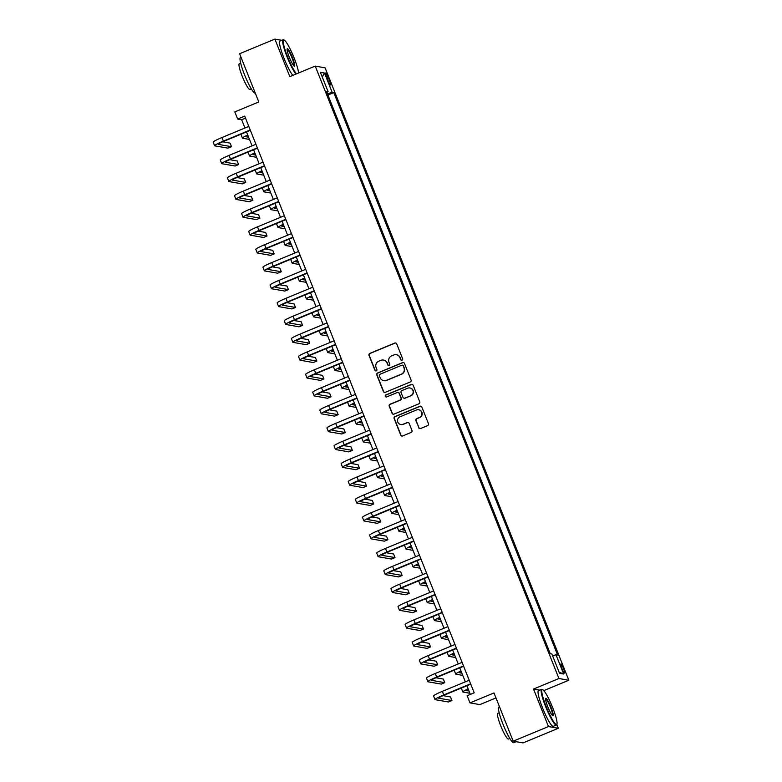 <?xml version="1.0" encoding="UTF-8"?>
<svg xmlns="http://www.w3.org/2000/svg" width="782" height="782" viewBox="0 0 782 782"><rect width="100%" height="100%" fill="white"/><g stroke="black" fill="none" stroke-linecap="round" stroke-linejoin="round"><path stroke-width="1.17" d="M402.056 360.179A1.065 1.046 -80.1 0 0 402.642 358.791L396.709 343.894A1.515 1.496 -80.1 0 0 394.763 343.063L369.827 353.396A1.515 1.496 -80.1 0 0 368.996 355.37L374.93 370.277A1.065 1.046 -80.1 0 0 376.289 370.854A1.065 1.046 -80.1 0 0 376.865 369.475L376.103 367.54A4.848 4.78 -80.1 0 1 378.752 361.216L380.824 360.355A4.848 4.78 -80.1 0 1 387.041 363.004L387.813 364.94A1.065 1.046 -80.1 0 0 389.172 365.517A1.065 1.046 -80.1 0 0 389.749 364.129L388.986 362.203A4.848 4.78 -80.1 0 1 391.635 355.878L393.708 355.018A4.848 4.78 -80.1 0 1 399.934 357.667L400.697 359.603A1.065 1.046 -80.1 0 0 402.056 360.179M563.597 668.688A4.946 0.733 67.5 0 0 560.86 663.977A4.946 0.733 67.5 0 0 561.896 668.395A4.946 0.733 67.5 0 0 564.643 673.107A4.946 0.733 67.5 0 0 563.597 668.688M418.673 427.686A1.515 1.496 -80.1 0 0 420.618 428.516L427.617 425.623A1.515 1.496 -80.1 0 0 428.448 423.649L421.86 407.09A1.515 1.496 -80.1 0 0 419.914 406.259L394.978 416.591A1.515 1.496 -80.1 0 0 394.148 418.565L400.736 435.124A1.515 1.496 -80.1 0 0 402.681 435.955L411.127 432.446A1.515 1.496 -80.1 0 0 411.958 430.471L409.142 423.385A1.515 1.496 -80.1 0 0 407.197 422.563L403.004 424.294A4.057 3.998 -80.1 0 1 397.539 420.99A4.057 3.998 -80.1 0 1 400.013 416.786L416.435 409.993A4.057 3.998 -80.1 0 1 421.899 413.297A4.057 3.998 -80.1 0 1 419.416 417.49L416.689 418.624A1.515 1.496 -80.1 0 0 415.858 420.608L418.947 427.734A1.515 1.496 -80.1 0 0 419.934 428.624M281.794 40.302L274.893 39.1L239.615 53.723L258.803 101.953L234.815 111.894L237.66 119.04L244.717 116.117L474.205 692.813L467.147 695.736L469.992 702.881L479.865 704.602L495.974 697.935M539.736 690.125L533.539 689.04L548.465 726.556L513.188 741.18L493.989 692.94L469.992 702.881M533.539 689.04L558.944 678.512L315.234 66.089L325.107 67.819L568.817 680.242L558.944 678.512M274.893 39.1L289.829 76.616L315.234 66.089M410.257 381.987A1.515 1.496 -80.1 0 0 411.078 380.013L404.49 363.464A1.515 1.496 -80.1 0 0 402.554 362.633L377.608 372.965A1.515 1.496 -80.1 0 0 376.787 374.94L383.375 391.489A1.515 1.496 -80.1 0 0 385.321 392.32L410.257 381.987M413.179 385.272L419.758 401.831A1.515 1.496 -80.1 0 1 418.937 403.805L394.001 414.137A1.515 1.496 -80.1 0 1 392.056 413.307L389.231 406.22A1.515 1.496 -80.1 0 1 390.062 404.245L400.179 400.061A1.515 1.496 -80.1 0 0 401 398.077L399.133 393.385A1.515 1.496 -80.1 0 0 397.188 392.554L386.66 396.914A1.065 1.046 -80.1 0 1 385.233 396.044A1.065 1.046 -80.1 0 1 385.878 394.949L411.234 384.451A1.515 1.496 -80.1 0 1 413.179 385.272M548.465 726.556L558.348 728.277L523.06 742.9L513.188 741.18M326.68 77.271L327.932 80.409A4.79 0.714 67.5 0 0 330.591 84.984A4.79 0.714 67.5 0 0 329.584 80.702L328.332 77.555A4.79 0.714 67.5 0 0 325.674 72.99A4.79 0.714 67.5 0 0 326.68 77.271M326.837 92.286L328.069 91.602L326.456 91.328L550.254 653.723L551.877 654.006L559.55 673.302L563.666 674.016L559.12 672.217M328.069 91.602L320.385 72.315L324.501 73.029L332.174 92.325L327.453 93.84M327.932 95.033L333.787 92.608L332.174 92.325M333.787 92.608L557.595 655.003L555.982 654.72L563.666 674.016M543.803 690.604L568.817 680.242M558.348 728.277L556.794 724.386M237.66 119.04L241.658 119.744L244.952 128.004M246.506 131.914L252.058 145.872M253.612 149.782L259.165 163.731M260.719 167.641L266.281 181.6M267.835 185.51L273.387 199.469M274.941 203.379L280.494 217.328M282.048 221.238L287.61 235.196M289.164 239.106L294.716 253.065M296.27 256.975L301.823 270.924M303.377 274.834L308.929 288.793M310.493 292.703L316.045 306.661M317.6 310.571L323.152 324.52M324.706 328.43L330.258 342.389M331.822 346.299L337.374 360.258M338.929 364.168L344.481 378.117M346.035 382.027L351.587 395.985M353.151 399.895L358.703 413.854M360.258 417.764L365.81 431.713M367.364 435.623L372.916 449.582M374.47 453.492L380.032 467.45M381.587 471.36L387.139 485.309M388.693 489.219L394.245 503.178M395.8 507.088L401.362 521.047M402.916 524.957L408.468 538.906M410.022 542.816L415.574 556.774M417.129 560.684L422.681 574.643M424.245 578.553L429.797 592.502M431.351 596.412L436.903 610.371M438.458 614.281L444.01 628.229M445.574 632.149L451.126 646.098M452.68 650.008L458.232 663.967M459.787 667.877L465.339 681.826M466.903 685.736L470.344 694.406M245.519 118.141L241.658 119.744M552.591 655.815L555.982 654.72M322.252 77.007L324.501 73.029M401.616 360.258A1.065 1.046 -80.1 0 1 400.961 359.642L400.198 357.716A4.848 4.78 -80.1 0 0 396.601 354.774L396.327 354.725M383.444 360.062L383.718 360.111A4.848 4.78 -80.1 0 1 387.315 363.053L388.077 364.979A1.065 1.046 -80.1 0 0 388.732 365.595M395.712 342.995A1.515 1.496 -80.1 0 0 395.027 343.112L370.091 353.435A1.515 1.496 -80.1 0 0 369.26 355.419L375.194 370.326A1.065 1.046 -80.1 0 0 375.849 370.932M403.502 362.574A1.515 1.496 -80.1 0 0 402.818 362.682L377.882 373.004A1.515 1.496 -80.1 0 0 377.051 374.989L383.639 391.538A1.515 1.496 -80.1 0 0 384.636 392.427M403.17 365.81A1.065 1.046 -80.1 0 0 401.811 365.223L379.915 374.295A1.065 1.046 -80.1 0 0 379.338 375.683L380.15 377.716A4.848 4.78 -80.1 0 0 386.367 380.365L401.332 374.167A4.848 4.78 -80.1 0 0 403.981 367.843L403.434 365.849A1.065 1.046 -80.1 0 0 402.652 365.214L402.378 365.165M383.747 380.658L384.011 380.707A4.848 4.78 -80.1 0 0 386.631 380.414L386.367 380.365M403.434 365.849L404.245 367.892A4.848 4.78 -80.1 0 1 401.596 374.216L386.631 380.414M398.009 392.456L398.273 392.505A1.515 1.496 -80.1 0 1 399.397 393.424L401.274 398.126A1.515 1.496 -80.1 0 1 400.443 400.101L390.326 404.294A1.515 1.496 -80.1 0 0 389.504 406.269L392.32 413.355A1.515 1.496 -80.1 0 0 393.317 414.245M412.182 384.382A1.515 1.496 -80.1 0 0 411.498 384.49L386.142 394.998A1.065 1.046 -80.1 0 0 386.22 396.992M410.667 395.712A4.057 3.998 -80.1 0 0 409.876 387.96A4.057 3.998 -80.1 0 0 407.686 388.204L401.899 390.599A1.515 1.496 -80.1 0 0 401.068 392.574L402.945 397.276A1.515 1.496 -80.1 0 0 404.89 398.106L410.941 395.76A4.057 3.998 -80.1 0 0 410.139 388.009L409.876 387.96M404.069 398.194L404.333 398.243A1.515 1.496 -80.1 0 0 405.154 398.155L404.89 398.106M410.941 395.76L405.154 398.155M418.624 409.748L418.888 409.797A4.057 3.998 -80.1 0 1 419.69 417.539L416.953 418.673A1.515 1.496 -80.1 0 0 416.122 420.648L418.947 427.734M400.814 424.538L401.078 424.587A4.057 3.998 -80.1 0 0 403.268 424.343L403.004 424.294M408.145 422.495A1.515 1.496 -80.1 0 0 407.461 422.603L403.268 424.343M420.863 406.2A1.515 1.496 -80.1 0 0 420.178 406.308L395.242 416.64A1.515 1.496 -80.1 0 0 394.411 418.614L401 435.173A1.515 1.496 -80.1 0 0 401.997 436.063M247.904 135.423A7.722 0.714 158.3 0 0 246.037 136.703A7.722 0.714 158.3 0 0 246.154 136.772L248.608 137.202M249.497 139.44L242.625 138.238A11.583 1.075 -21.7 0 1 242.449 138.131A11.583 1.075 -21.7 0 1 247.738 135.012M242.449 138.131L241.022 134.563A11.583 1.075 -21.7 0 1 241.501 133.986M250.367 130.32L224.033 141.229A7.722 0.714 158.3 0 0 218.188 144.318A7.722 0.714 158.3 0 0 218.315 144.377L231.511 146.684L227.982 148.15L214.786 145.843A11.583 1.075 -21.7 0 1 214.6 145.745L213.183 142.168A11.583 1.075 -21.7 0 1 221.941 137.534L248.803 126.41M214.6 145.745A11.583 1.075 -21.7 0 1 223.369 141.112L250.23 129.978M231.511 146.684L230.084 143.116L222.655 141.816M255.01 153.292A7.722 0.714 158.3 0 0 253.143 154.572A7.722 0.714 158.3 0 0 253.26 154.641L255.714 155.071M256.604 157.299L249.732 156.107A11.583 1.075 -21.7 0 1 249.556 155.999A11.583 1.075 -21.7 0 1 254.844 152.881M249.556 155.999L248.138 152.431A11.583 1.075 -21.7 0 1 248.608 151.855M262.117 171.15A7.722 0.714 158.3 0 0 260.25 172.441A7.722 0.714 158.3 0 0 260.377 172.509L262.83 172.93M263.72 175.168L256.848 173.966A11.583 1.075 -21.7 0 1 256.662 173.868A11.583 1.075 -21.7 0 1 261.96 170.74M256.662 173.868L255.245 170.29A11.583 1.075 -21.7 0 1 255.724 169.723M269.233 189.019A7.722 0.714 158.3 0 0 267.366 190.3A7.722 0.714 158.3 0 0 267.483 190.368L269.937 190.798M270.826 193.027L263.954 191.834A11.583 1.075 -21.7 0 1 263.778 191.727A11.583 1.075 -21.7 0 1 269.067 188.609M263.778 191.727L262.351 188.159A11.583 1.075 -21.7 0 1 262.83 187.582M257.474 148.179L231.14 159.088A7.722 0.714 158.3 0 0 225.304 162.177A7.722 0.714 158.3 0 0 225.421 162.245L238.618 164.552L235.089 166.009L221.893 163.712A11.583 1.075 -21.7 0 1 221.717 163.604L220.289 160.036A11.583 1.075 -21.7 0 1 229.058 155.403L255.919 144.269M221.717 163.604A11.583 1.075 -21.7 0 1 230.475 158.971L257.337 147.847M238.618 164.552L237.2 160.975L229.761 159.675M264.58 166.048L238.256 176.957A7.722 0.714 158.3 0 0 232.41 180.046A7.722 0.714 158.3 0 0 232.528 180.114L245.724 182.411L242.195 183.878L228.999 181.571A11.583 1.075 -21.7 0 1 228.823 181.473L227.396 177.895A11.583 1.075 -21.7 0 1 236.164 173.262L263.026 162.138M228.823 181.473A11.583 1.075 -21.7 0 1 237.581 176.84L264.453 165.706M245.724 182.411L244.307 178.843L236.868 177.543M271.696 183.917L245.362 194.826A7.722 0.714 158.3 0 0 239.517 197.914A7.722 0.714 158.3 0 0 239.644 197.973L252.84 200.28L249.311 201.746L236.115 199.439A11.583 1.075 -21.7 0 1 235.929 199.342L234.512 195.764A11.583 1.075 -21.7 0 1 243.27 191.131L270.132 180.007M235.929 199.342A11.583 1.075 -21.7 0 1 244.698 194.708L271.559 183.575M252.84 200.28L251.413 196.712L243.984 195.412M276.339 206.888A7.722 0.714 158.3 0 0 274.472 208.168A7.722 0.714 158.3 0 0 274.59 208.237L277.043 208.667M277.933 210.896L271.061 209.693A11.583 1.075 -21.7 0 1 270.885 209.596A11.583 1.075 -21.7 0 1 276.173 206.468M270.885 209.596L269.458 206.028A11.583 1.075 -21.7 0 1 269.937 205.451M278.803 201.776L252.469 212.684A7.722 0.714 158.3 0 0 246.633 215.773A7.722 0.714 158.3 0 0 246.75 215.842L259.947 218.149L256.418 219.605L243.222 217.308A11.583 1.075 -21.7 0 1 243.036 217.201L241.618 213.633A11.583 1.075 -21.7 0 1 250.387 208.999L277.248 197.866M243.036 217.201A11.583 1.075 -21.7 0 1 251.804 212.567L278.666 201.443M259.947 218.149L258.529 214.571L251.09 213.271M298.548 73A18.846 2.805 67.5 0 0 294.149 58.005A18.846 2.805 67.5 0 0 284.159 40.058A18.846 2.805 67.5 0 0 287.639 56.871A18.846 2.805 67.5 0 0 296.495 73.85M295.919 74.094A19.315 2.874 -112.5 0 1 287.141 57.027A19.315 2.874 -112.5 0 1 283.084 39.774A19.315 2.874 -112.5 0 1 283.563 39.814L284.159 40.058M292.527 57.721A9.423 1.398 -112.5 0 1 294.267 66.128A9.423 1.398 -112.5 0 1 289.272 57.154A9.423 1.398 -112.5 0 1 287.141 48.914A9.423 1.398 -112.5 0 1 292.527 57.721M293.924 65.884A8.964 1.329 67.5 0 0 292.018 57.878A8.964 1.329 67.5 0 0 287.062 49.325M255.284 93.097L255.245 93.117A19.315 2.874 -112.5 0 1 244.512 74.691A19.315 2.874 -112.5 0 1 240.455 57.428L241.003 57.203M251.335 88.884L249.927 89.461A13.9 2.072 -112.5 0 1 242.205 76.196A13.9 2.072 -112.5 0 1 239.282 63.772L240.69 63.186M292.82 75.375A19.315 2.874 -112.5 0 1 284.032 58.318A19.315 2.874 -112.5 0 1 279.976 41.055L283.084 39.774M552.659 707.593A18.846 2.805 67.5 0 0 542.659 689.646A18.846 2.805 67.5 0 0 546.139 706.449A18.846 2.805 67.5 0 0 556.921 724.073A18.846 2.805 67.5 0 0 552.659 707.593M556.921 724.073L556.686 724.67A19.315 2.874 -112.5 0 1 556.364 725.041A19.315 2.874 -112.5 0 1 545.641 706.615A19.315 2.874 -112.5 0 1 541.584 689.353A19.315 2.874 -112.5 0 1 542.063 689.392L542.659 689.646M551.027 707.309A9.423 1.398 -112.5 0 1 552.766 715.706A9.423 1.398 -112.5 0 1 547.771 706.733A9.423 1.398 -112.5 0 1 545.641 698.492A9.423 1.398 -112.5 0 1 551.027 707.309M552.424 715.462A8.964 1.329 67.5 0 0 550.528 707.466A8.964 1.329 67.5 0 0 545.572 698.913M516.159 741.698L513.745 742.695A19.315 2.874 -112.5 0 1 503.012 724.269A19.315 2.874 -112.5 0 1 498.955 707.016L499.502 706.791M509.835 738.462L508.427 739.049A13.9 2.072 -112.5 0 1 500.705 725.784A13.9 2.072 -112.5 0 1 497.782 713.35L499.19 712.773M556.364 725.041L553.265 726.322A19.315 2.874 -112.5 0 1 542.532 707.896A19.315 2.874 -112.5 0 1 538.475 690.643L541.584 689.353M283.446 224.747A7.722 0.714 158.3 0 0 281.579 226.037A7.722 0.714 158.3 0 0 281.706 226.106L284.159 226.526M285.049 228.764L278.177 227.562A11.583 1.075 -21.7 0 1 277.991 227.464A11.583 1.075 -21.7 0 1 283.28 224.336M277.991 227.464L276.574 223.887A11.583 1.075 -21.7 0 1 277.053 223.32M290.562 242.615A7.722 0.714 158.3 0 0 288.695 243.896A7.722 0.714 158.3 0 0 288.812 243.964L291.266 244.395M292.155 246.623L285.283 245.431A11.583 1.075 -21.7 0 1 285.107 245.323A11.583 1.075 -21.7 0 1 290.396 242.205M285.107 245.323L283.68 241.755A11.583 1.075 -21.7 0 1 284.159 241.179M297.668 260.484A7.722 0.714 158.3 0 0 295.801 261.765A7.722 0.714 158.3 0 0 295.919 261.833L298.372 262.263M299.262 264.492L292.39 263.29A11.583 1.075 -21.7 0 1 292.214 263.192A11.583 1.075 -21.7 0 1 297.502 260.064M292.214 263.192L290.787 259.624A11.583 1.075 -21.7 0 1 291.266 259.047M304.775 278.343A7.722 0.714 158.3 0 0 302.908 279.633A7.722 0.714 158.3 0 0 303.035 279.702L305.488 280.122M306.378 282.361L299.506 281.158A11.583 1.075 -21.7 0 1 299.32 281.061A11.583 1.075 -21.7 0 1 304.609 277.933M299.32 281.061L297.903 277.483A11.583 1.075 -21.7 0 1 298.372 276.906M311.891 296.212A7.722 0.714 158.3 0 0 310.024 297.492A7.722 0.714 158.3 0 0 310.141 297.561L312.595 297.991M313.484 300.22L306.612 299.027A11.583 1.075 -21.7 0 1 306.427 298.92A11.583 1.075 -21.7 0 1 311.725 295.801M306.427 298.92L305.009 295.352A11.583 1.075 -21.7 0 1 305.488 294.775M285.909 219.644L259.585 230.553A7.722 0.714 158.3 0 0 253.739 233.642A7.722 0.714 158.3 0 0 253.857 233.71L267.053 236.008L263.524 237.474L250.328 235.167A11.583 1.075 -21.7 0 1 250.152 235.069L248.725 231.492A11.583 1.075 -21.7 0 1 257.493 226.858L284.355 215.734M250.152 235.069A11.583 1.075 -21.7 0 1 258.91 230.436L285.772 219.302M267.053 236.008L265.636 232.44L258.197 231.14M293.025 237.513L266.691 248.412A7.722 0.714 158.3 0 0 260.846 251.511A7.722 0.714 158.3 0 0 260.973 251.569L274.169 253.876L270.64 255.343L257.444 253.036A11.583 1.075 -21.7 0 1 257.258 252.938L255.841 249.36A11.583 1.075 -21.7 0 1 264.599 244.727L291.461 233.603M257.258 252.938A11.583 1.075 -21.7 0 1 266.027 248.305L292.888 237.171M274.169 253.876L272.742 250.308L265.303 249.008M300.132 255.372L273.798 266.281A7.722 0.714 158.3 0 0 267.962 269.37A7.722 0.714 158.3 0 0 268.079 269.438L281.276 271.745L277.747 273.201L264.551 270.904A11.583 1.075 -21.7 0 1 264.365 270.797L262.947 267.229A11.583 1.075 -21.7 0 1 271.716 262.596L298.577 251.462M264.365 270.797A11.583 1.075 -21.7 0 1 273.133 266.163L299.995 255.04M281.276 271.745L279.858 268.167L272.419 266.867M307.238 273.241L280.914 284.149A7.722 0.714 158.3 0 0 275.068 287.238A7.722 0.714 158.3 0 0 275.186 287.307L288.382 289.604L284.853 291.07L271.657 288.763A11.583 1.075 -21.7 0 1 271.481 288.666L270.054 285.088A11.583 1.075 -21.7 0 1 278.822 280.455L305.684 269.331M271.481 288.666A11.583 1.075 -21.7 0 1 280.239 284.032L307.101 272.898M288.382 289.604L286.965 286.036L279.526 284.736M314.344 291.109L288.02 302.008A7.722 0.714 158.3 0 0 282.175 305.097A7.722 0.714 158.3 0 0 282.292 305.166L295.498 307.473L291.969 308.939L278.763 306.632A11.583 1.075 -21.7 0 1 278.588 306.534L277.17 302.957A11.583 1.075 -21.7 0 1 285.929 298.323L312.79 287.19M278.588 306.534A11.583 1.075 -21.7 0 1 287.356 301.901L314.217 290.767M295.498 307.473L294.071 303.895L286.632 302.605M318.997 314.081A7.722 0.714 158.3 0 0 317.13 315.361A7.722 0.714 158.3 0 0 317.248 315.429L319.701 315.86M320.591 318.088L313.719 316.886A11.583 1.075 -21.7 0 1 313.543 316.788A11.583 1.075 -21.7 0 1 318.831 313.66M313.543 316.788L312.116 313.22A11.583 1.075 -21.7 0 1 312.595 312.644M321.461 308.968L295.127 319.877A7.722 0.714 158.3 0 0 289.281 322.966A7.722 0.714 158.3 0 0 289.408 323.034L302.605 325.341L299.076 326.798L285.88 324.501A11.583 1.075 -21.7 0 1 285.694 324.393L284.277 320.825A11.583 1.075 -21.7 0 1 293.035 316.192L319.906 305.058M285.694 324.393A11.583 1.075 -21.7 0 1 294.462 319.76L321.324 308.636M302.605 325.341L301.178 321.764L293.749 320.464M326.104 331.939A7.722 0.714 158.3 0 0 324.237 333.23A7.722 0.714 158.3 0 0 324.364 333.298L326.817 333.719M327.697 335.957L320.835 334.755A11.583 1.075 -21.7 0 1 320.649 334.657A11.583 1.075 -21.7 0 1 325.938 331.529M320.649 334.657L319.232 331.079A11.583 1.075 -21.7 0 1 319.701 330.503M328.567 326.837L302.243 337.746A7.722 0.714 158.3 0 0 296.398 340.835A7.722 0.714 158.3 0 0 296.515 340.903L309.711 343.2L306.182 344.667L292.986 342.36A11.583 1.075 -21.7 0 1 292.81 342.262L291.383 338.684A11.583 1.075 -21.7 0 1 300.151 334.051L327.013 322.927M292.81 342.262A11.583 1.075 -21.7 0 1 301.569 337.628L328.43 326.495M309.711 343.2L308.294 339.632L300.855 338.332M333.21 349.808A7.722 0.714 158.3 0 0 331.353 351.089A7.722 0.714 158.3 0 0 331.47 351.157L333.924 351.587M334.813 353.816L327.941 352.623A11.583 1.075 -21.7 0 1 327.756 352.516A11.583 1.075 -21.7 0 1 333.054 349.398M327.756 352.516L326.338 348.948A11.583 1.075 -21.7 0 1 326.817 348.371M335.673 344.696L309.349 355.605A7.722 0.714 158.3 0 0 303.504 358.694A7.722 0.714 158.3 0 0 303.621 358.762L316.827 361.069L313.299 362.535L300.093 360.228A11.583 1.075 -21.7 0 1 299.917 360.131L298.499 356.553A11.583 1.075 -21.7 0 1 307.258 351.92L334.119 340.786M299.917 360.131A11.583 1.075 -21.7 0 1 308.685 355.497L335.546 344.363M316.827 361.069L315.4 357.491L307.961 356.201M340.326 367.677A7.722 0.714 158.3 0 0 338.459 368.957A7.722 0.714 158.3 0 0 338.577 369.026L341.03 369.456M341.92 371.685L335.048 370.482A11.583 1.075 -21.7 0 1 334.872 370.385A11.583 1.075 -21.7 0 1 340.16 367.257M334.872 370.385L333.445 366.807A11.583 1.075 -21.7 0 1 333.924 366.24M342.79 362.565L316.456 373.473A7.722 0.714 158.3 0 0 310.61 376.562A7.722 0.714 158.3 0 0 310.737 376.631L323.934 378.938L320.405 380.394L307.209 378.097A11.583 1.075 -21.7 0 1 307.023 377.989L305.606 374.422A11.583 1.075 -21.7 0 1 314.364 369.788L341.235 358.655M307.023 377.989A11.583 1.075 -21.7 0 1 315.791 373.356L342.653 362.232M323.934 378.938L322.507 375.36L315.078 374.06M347.433 385.536A7.722 0.714 158.3 0 0 345.566 386.826A7.722 0.714 158.3 0 0 345.683 386.885L348.146 387.315M349.026 389.553L342.154 388.351A11.583 1.075 -21.7 0 1 341.978 388.253A11.583 1.075 -21.7 0 1 347.267 385.125M341.978 388.253L340.561 384.676A11.583 1.075 -21.7 0 1 341.03 384.099M349.896 380.433L323.562 391.342A7.722 0.714 158.3 0 0 317.727 394.431A7.722 0.714 158.3 0 0 317.844 394.499L331.04 396.797L327.511 398.263L314.315 395.956A11.583 1.075 -21.7 0 1 314.139 395.858L312.712 392.281A11.583 1.075 -21.7 0 1 321.48 387.647L348.342 376.523M314.139 395.858A11.583 1.075 -21.7 0 1 322.898 391.225L349.759 380.091M331.04 396.797L329.623 393.229L322.184 391.929M354.539 403.404A7.722 0.714 158.3 0 0 352.672 404.685A7.722 0.714 158.3 0 0 352.799 404.753L355.253 405.184M356.142 407.412L349.271 406.22A11.583 1.075 -21.7 0 1 349.085 406.112A11.583 1.075 -21.7 0 1 354.383 402.994M349.085 406.112L347.667 402.544A11.583 1.075 -21.7 0 1 348.146 401.968M357.003 398.292L330.678 409.201A7.722 0.714 158.3 0 0 324.833 412.29A7.722 0.714 158.3 0 0 324.95 412.358L338.156 414.665L334.628 416.132L321.422 413.825A11.583 1.075 -21.7 0 1 321.246 413.727L319.818 410.149A11.583 1.075 -21.7 0 1 328.587 405.516L355.448 394.382M321.246 413.727A11.583 1.075 -21.7 0 1 330.014 409.084L356.875 397.96M338.156 414.665L336.729 411.088L329.29 409.797M361.655 421.273A7.722 0.714 158.3 0 0 359.788 422.554A7.722 0.714 158.3 0 0 359.906 422.622L362.359 423.052M363.249 425.281L356.377 424.079A11.583 1.075 -21.7 0 1 356.201 423.981A11.583 1.075 -21.7 0 1 361.489 420.853M356.201 423.981L354.774 420.403A11.583 1.075 -21.7 0 1 355.253 419.836M368.762 439.132A7.722 0.714 158.3 0 0 366.895 440.422A7.722 0.714 158.3 0 0 367.012 440.481L369.466 440.911M370.355 443.15L363.483 441.947A11.583 1.075 -21.7 0 1 363.307 441.85A11.583 1.075 -21.7 0 1 368.596 438.722M363.307 441.85L361.89 438.272A11.583 1.075 -21.7 0 1 362.359 437.695M375.868 457.001A7.722 0.714 158.3 0 0 374.001 458.281A7.722 0.714 158.3 0 0 374.128 458.35L376.582 458.78M377.471 461.009L370.6 459.816A11.583 1.075 -21.7 0 1 370.414 459.708A11.583 1.075 -21.7 0 1 375.712 456.59M370.414 459.708L368.996 456.141A11.583 1.075 -21.7 0 1 369.475 455.564M382.985 474.87A7.722 0.714 158.3 0 0 381.117 476.15A7.722 0.714 158.3 0 0 381.235 476.218L383.688 476.649M384.578 478.877L377.706 477.675A11.583 1.075 -21.7 0 1 377.53 477.577A11.583 1.075 -21.7 0 1 382.818 474.449M377.53 477.577L376.103 474A11.583 1.075 -21.7 0 1 376.582 473.433M390.091 492.728A7.722 0.714 158.3 0 0 388.224 494.019A7.722 0.714 158.3 0 0 388.341 494.077L390.795 494.507M391.684 496.746L384.812 495.544A11.583 1.075 -21.7 0 1 384.636 495.446A11.583 1.075 -21.7 0 1 389.925 492.318M384.636 495.446L383.209 491.868A11.583 1.075 -21.7 0 1 383.688 491.292M397.197 510.597A7.722 0.714 158.3 0 0 395.33 511.878A7.722 0.714 158.3 0 0 395.457 511.946L397.911 512.376M398.8 514.605L391.929 513.412A11.583 1.075 -21.7 0 1 391.743 513.305A11.583 1.075 -21.7 0 1 397.031 510.187M391.743 513.305L390.326 509.737A11.583 1.075 -21.7 0 1 390.805 509.16M404.314 528.466A7.722 0.714 158.3 0 0 402.447 529.746A7.722 0.714 158.3 0 0 402.564 529.815L405.017 530.245M405.907 532.474L399.035 531.271A11.583 1.075 -21.7 0 1 398.859 531.173A11.583 1.075 -21.7 0 1 404.147 528.046M398.859 531.173L397.432 527.596A11.583 1.075 -21.7 0 1 397.911 527.029M411.42 546.325A7.722 0.714 158.3 0 0 409.553 547.605A7.722 0.714 158.3 0 0 409.67 547.674L412.124 548.104M413.013 550.342L406.141 549.14A11.583 1.075 -21.7 0 1 405.966 549.042A11.583 1.075 -21.7 0 1 411.254 545.914M405.966 549.042L404.538 545.465A11.583 1.075 -21.7 0 1 405.017 544.888M364.119 416.161L337.785 427.07A7.722 0.714 158.3 0 0 331.939 430.159A7.722 0.714 158.3 0 0 332.067 430.227L345.263 432.534L341.734 433.99L328.538 431.693A11.583 1.075 -21.7 0 1 328.352 431.586L326.935 428.018A11.583 1.075 -21.7 0 1 335.693 423.385L362.555 412.251M328.352 431.586A11.583 1.075 -21.7 0 1 337.12 426.952L363.982 415.829M345.263 432.534L343.836 428.956L336.407 427.656M371.225 434.03L344.891 444.938A7.722 0.714 158.3 0 0 339.056 448.027A7.722 0.714 158.3 0 0 339.173 448.096L352.369 450.393L348.84 451.859L335.644 449.552A11.583 1.075 -21.7 0 1 335.468 449.455L334.041 445.877A11.583 1.075 -21.7 0 1 342.809 441.243L369.671 430.12M335.468 449.455A11.583 1.075 -21.7 0 1 344.227 444.821L371.088 433.687M352.369 450.393L350.952 446.825L343.513 445.525M378.332 451.888L352.008 462.797A7.722 0.714 158.3 0 0 346.162 465.886A7.722 0.714 158.3 0 0 346.279 465.955L359.476 468.262L355.947 469.718L342.751 467.421A11.583 1.075 -21.7 0 1 342.575 467.313L341.148 463.746A11.583 1.075 -21.7 0 1 349.916 459.112L376.777 447.978M342.575 467.313A11.583 1.075 -21.7 0 1 351.333 462.68L378.205 451.556M359.476 468.262L358.058 464.684L350.619 463.394M385.448 469.757L359.114 480.666A7.722 0.714 158.3 0 0 353.269 483.755A7.722 0.714 158.3 0 0 353.396 483.823L366.592 486.13L363.063 487.587L349.867 485.28A11.583 1.075 -21.7 0 1 349.681 485.182L348.264 481.614A11.583 1.075 -21.7 0 1 357.022 476.981L383.884 465.847M349.681 485.182A11.583 1.075 -21.7 0 1 358.449 480.549L385.311 469.425M366.592 486.13L365.165 482.553L357.736 481.253M392.554 487.626L366.22 498.535A7.722 0.714 158.3 0 0 360.385 501.624A7.722 0.714 158.3 0 0 360.502 501.692L373.698 503.989L370.169 505.455L356.973 503.149A11.583 1.075 -21.7 0 1 356.788 503.051L355.37 499.473A11.583 1.075 -21.7 0 1 364.138 494.84L391 483.716M356.788 503.051A11.583 1.075 -21.7 0 1 365.556 498.417L392.417 487.284M373.698 503.989L372.281 500.421L364.842 499.121M399.661 505.485L373.337 516.394A7.722 0.714 158.3 0 0 367.491 519.483A7.722 0.714 158.3 0 0 367.608 519.551L380.805 521.858L377.276 523.314L364.08 521.017A11.583 1.075 -21.7 0 1 363.904 520.91L362.477 517.342A11.583 1.075 -21.7 0 1 371.245 512.709L398.106 501.575M363.904 520.91A11.583 1.075 -21.7 0 1 372.662 516.276L399.524 505.152M380.805 521.858L379.387 518.28L371.949 516.99M406.777 523.353L380.443 534.262A7.722 0.714 158.3 0 0 374.598 537.351A7.722 0.714 158.3 0 0 374.725 537.42L387.921 539.727L384.392 541.183L371.196 538.876A11.583 1.075 -21.7 0 1 371.01 538.778L369.593 535.211A11.583 1.075 -21.7 0 1 378.351 530.577L405.213 519.443M371.01 538.778A11.583 1.075 -21.7 0 1 379.778 534.145L406.64 523.021M387.921 539.727L386.494 536.149L379.055 534.849M413.883 541.222L387.549 552.131A7.722 0.714 158.3 0 0 381.714 555.22A7.722 0.714 158.3 0 0 381.831 555.288L395.027 557.586L391.499 559.052L378.302 556.745A11.583 1.075 -21.7 0 1 378.117 556.647L376.699 553.069A11.583 1.075 -21.7 0 1 385.467 548.436L412.329 537.312M378.117 556.647A11.583 1.075 -21.7 0 1 386.885 552.014L413.746 540.88M395.027 557.586L393.61 554.018L386.171 552.718M418.526 564.193A7.722 0.714 158.3 0 0 416.659 565.474A7.722 0.714 158.3 0 0 416.786 565.542L419.24 565.972M420.13 568.201L413.258 567.009A11.583 1.075 -21.7 0 1 413.072 566.901A11.583 1.075 -21.7 0 1 418.36 563.783M413.072 566.901L411.655 563.333A11.583 1.075 -21.7 0 1 412.124 562.757M420.99 559.081L394.666 569.99A7.722 0.714 158.3 0 0 388.82 573.079A7.722 0.714 158.3 0 0 388.937 573.147L402.134 575.454L398.605 576.911L385.409 574.614A11.583 1.075 -21.7 0 1 385.233 574.506L383.806 570.938A11.583 1.075 -21.7 0 1 392.574 566.305L419.435 555.171M385.233 574.506A11.583 1.075 -21.7 0 1 393.991 569.873L420.853 558.749M402.134 575.454L400.716 571.877L393.278 570.586M425.643 582.052A7.722 0.714 158.3 0 0 423.776 583.343A7.722 0.714 158.3 0 0 423.893 583.411L426.346 583.841M427.236 586.07L420.364 584.868A11.583 1.075 -21.7 0 1 420.178 584.77A11.583 1.075 -21.7 0 1 425.476 581.642M420.178 584.77L418.761 581.192A11.583 1.075 -21.7 0 1 419.24 580.625M428.096 576.95L401.772 587.859A7.722 0.714 158.3 0 0 395.927 590.948A7.722 0.714 158.3 0 0 396.044 591.016L409.25 593.323L405.721 594.779L392.515 592.473A11.583 1.075 -21.7 0 1 392.339 592.375L390.922 588.807A11.583 1.075 -21.7 0 1 399.68 584.174L426.542 573.04M392.339 592.375A11.583 1.075 -21.7 0 1 401.107 587.741L427.969 576.617M409.25 593.323L407.823 589.745L400.384 588.445M432.749 599.921A7.722 0.714 158.3 0 0 430.882 601.202A7.722 0.714 158.3 0 0 430.999 601.27L433.453 601.7M434.342 603.939L427.471 602.736A11.583 1.075 -21.7 0 1 427.295 602.639A11.583 1.075 -21.7 0 1 432.583 599.511M427.295 602.639L425.867 599.061A11.583 1.075 -21.7 0 1 426.346 598.484M435.212 594.819L408.878 605.727A7.722 0.714 158.3 0 0 403.033 608.816A7.722 0.714 158.3 0 0 403.16 608.885L416.356 611.182L412.828 612.648L399.631 610.341A11.583 1.075 -21.7 0 1 399.446 610.243L398.028 606.666A11.583 1.075 -21.7 0 1 406.787 602.032L433.658 590.909M399.446 610.243A11.583 1.075 -21.7 0 1 408.214 605.61L435.075 594.476M416.356 611.182L414.929 607.614L407.5 606.314M439.855 617.79A7.722 0.714 158.3 0 0 437.988 619.07A7.722 0.714 158.3 0 0 438.115 619.139L440.569 619.569M441.449 621.798L434.587 620.605A11.583 1.075 -21.7 0 1 434.401 620.497A11.583 1.075 -21.7 0 1 439.689 617.379M434.401 620.497L432.984 616.93A11.583 1.075 -21.7 0 1 433.453 616.353M442.319 612.677L415.995 623.586A7.722 0.714 158.3 0 0 410.149 626.675A7.722 0.714 158.3 0 0 410.267 626.744L423.463 629.051L419.934 630.507L406.738 628.21A11.583 1.075 -21.7 0 1 406.562 628.102L405.135 624.535A11.583 1.075 -21.7 0 1 413.903 619.901L440.765 608.767M406.562 628.102A11.583 1.075 -21.7 0 1 415.32 623.469L442.182 612.345M423.463 629.051L422.045 625.473L414.607 624.183M446.962 635.649A7.722 0.714 158.3 0 0 445.105 636.939A7.722 0.714 158.3 0 0 445.222 637.007L447.675 637.428M448.565 639.666L441.693 638.464A11.583 1.075 -21.7 0 1 441.507 638.366A11.583 1.075 -21.7 0 1 446.805 635.238M441.507 638.366L440.09 634.788A11.583 1.075 -21.7 0 1 440.569 634.222M449.425 630.546L423.101 641.455A7.722 0.714 158.3 0 0 417.256 644.544A7.722 0.714 158.3 0 0 417.373 644.612L430.579 646.909L427.05 648.376L413.844 646.069A11.583 1.075 -21.7 0 1 413.668 645.971L412.251 642.393A11.583 1.075 -21.7 0 1 421.009 637.76L447.871 626.636M413.668 645.971A11.583 1.075 -21.7 0 1 422.436 641.338L449.298 630.204M430.579 646.909L429.152 643.342L421.713 642.042M454.078 653.517A7.722 0.714 158.3 0 0 452.211 654.798A7.722 0.714 158.3 0 0 452.328 654.866L454.782 655.296M455.671 657.535L448.8 656.333A11.583 1.075 -21.7 0 1 448.624 656.225A11.583 1.075 -21.7 0 1 453.912 653.107M448.624 656.225L447.196 652.657A11.583 1.075 -21.7 0 1 447.675 652.08M456.541 648.415L430.208 659.324A7.722 0.714 158.3 0 0 424.362 662.413A7.722 0.714 158.3 0 0 424.489 662.481L437.685 664.778L434.157 666.244L420.96 663.938A11.583 1.075 -21.7 0 1 420.775 663.84L419.357 660.262A11.583 1.075 -21.7 0 1 428.116 655.629L454.987 644.505M420.775 663.84A11.583 1.075 -21.7 0 1 429.543 659.206L456.405 648.073M437.685 664.778L436.258 661.21L428.829 659.91M461.185 671.386A7.722 0.714 158.3 0 0 459.317 672.667A7.722 0.714 158.3 0 0 459.435 672.735L461.898 673.165M462.778 675.394L455.906 674.201A11.583 1.075 -21.7 0 1 455.73 674.094A11.583 1.075 -21.7 0 1 461.018 670.976M455.73 674.094L454.313 670.526A11.583 1.075 -21.7 0 1 454.782 669.949M463.648 666.274L437.314 677.183A7.722 0.714 158.3 0 0 431.478 680.272A7.722 0.714 158.3 0 0 431.596 680.34L444.792 682.647L441.263 684.103L428.067 681.806A11.583 1.075 -21.7 0 1 427.891 681.699L426.464 678.131A11.583 1.075 -21.7 0 1 435.232 673.498L462.094 662.364M427.891 681.699A11.583 1.075 -21.7 0 1 436.649 677.065L463.511 665.941M444.792 682.647L443.374 679.069L435.936 677.769M468.291 689.245A7.722 0.714 158.3 0 0 466.424 690.535A7.722 0.714 158.3 0 0 466.551 690.604L469.005 691.024M469.894 693.263L463.022 692.06A11.583 1.075 -21.7 0 1 462.836 691.962A11.583 1.075 -21.7 0 1 468.135 688.834M462.836 691.962L461.419 688.385A11.583 1.075 -21.7 0 1 461.898 687.818M470.754 684.142L444.43 695.051A7.722 0.714 158.3 0 0 438.585 698.14A7.722 0.714 158.3 0 0 438.702 698.209L451.908 700.506L448.379 701.972L435.173 699.665A11.583 1.075 -21.7 0 1 434.997 699.567L433.57 695.99A11.583 1.075 -21.7 0 1 442.338 691.356L469.2 680.232M434.997 699.567A11.583 1.075 -21.7 0 1 443.765 694.934L470.627 683.8M451.908 700.506L450.481 696.938L443.042 695.638M327.013 78.102L328.332 77.555M328.274 81.24L329.584 80.702M221.941 137.534L223.369 141.112M229.058 155.403L230.475 158.971M236.164 173.262L237.581 176.84M243.27 191.131L244.698 194.708M250.387 208.999L251.804 212.567M257.493 226.858L258.91 230.436M264.599 244.727L266.027 248.305M271.716 262.596L273.133 266.163M278.822 280.455L280.239 284.032M285.929 298.323L287.356 301.901M293.035 316.192L294.462 319.76M300.151 334.051L301.569 337.628M307.258 351.92L308.685 355.497M314.364 369.788L315.791 373.356M321.48 387.647L322.898 391.225M328.587 405.516L330.014 409.084M335.693 423.385L337.12 426.952M342.809 441.243L344.227 444.821M349.916 459.112L351.333 462.68M357.022 476.981L358.449 480.549M364.138 494.84L365.556 498.417M371.245 512.709L372.662 516.276M378.351 530.577L379.778 534.145M385.467 548.436L386.885 552.014M392.574 566.305L393.991 569.873M399.68 584.174L401.107 587.741M406.787 602.032L408.214 605.61M413.903 619.901L415.32 623.469M421.009 637.76L422.436 641.338M428.116 655.629L429.543 659.206M435.232 673.498L436.649 677.065M442.338 691.356L443.765 694.934"/></g></svg>
